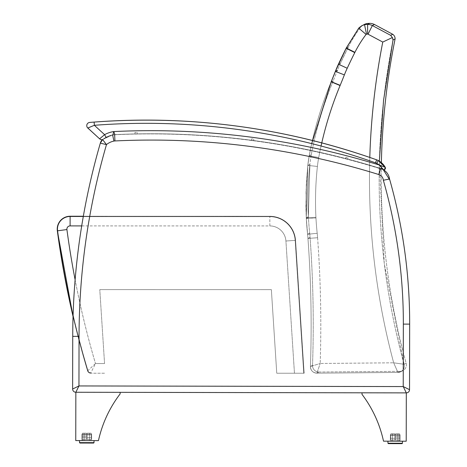 <?xml version="1.0" encoding="UTF-8"?>
<svg xmlns="http://www.w3.org/2000/svg" width="467" height="467" viewBox="0 0 467 467"><rect width="100%" height="100%" fill="white"/><g stroke="black" fill="none" stroke-linecap="round" stroke-linejoin="round"><path stroke-width="0.35" stroke-dasharray="2.33 1.75" d="M390.371 434.736L400.038 434.754L390.371 434.736L400.038 434.754L390.371 434.736L390.359 441.181L400.026 441.198L390.359 441.181L390.371 434.736L390.359 441.181L400.026 441.198L390.359 441.181L390.371 434.736M362.007 392.805L406.308 392.887L362.007 392.805L406.308 392.887L362.007 392.805L406.308 392.887L403.225 386.565L406.308 392.887L362.007 392.805L406.308 392.887L406.214 441.21L383.512 441.163A118.974 118.974 81.5 0 0 362.007 394.352L362.007 392.805L406.308 392.887L406.214 441.21L383.512 441.163A118.974 118.974 81.5 0 0 362.007 394.352L362.007 392.805L406.308 392.887L406.214 441.21M402.443 441.204L387.943 441.175L402.443 441.204L387.943 441.175L402.443 441.204L402.437 443.253L387.937 443.224L402.437 443.253L402.099 443.644M397.925 439.996L392.461 439.984L397.925 439.996L397.925 441.192L392.461 441.181L397.925 441.192L392.461 441.181L397.925 441.192L397.925 439.996L392.461 439.984L397.925 439.996L397.925 441.192L397.925 439.996M399.256 439.996L391.136 439.984L399.256 439.996L391.136 439.984L399.256 439.996L399.25 441.198L391.13 441.181L399.25 441.198L399.256 439.996L399.25 441.198L391.13 441.181L399.25 441.198L399.256 439.996M395.607 435.478L395.596 439.99L395.607 435.478L399.448 435.483A3795.064 3795.064 -98.5 0 1 400.079 436.89L399.448 436.89A3795.064 3795.064 -98.5 0 1 400.079 438.291L399.443 438.291L400.073 440.002L397.896 439.996L397.907 433.779L399.454 433.779L400.085 435.483L395.607 435.478L400.085 435.483L395.607 435.478L395.602 436.878L400.079 436.89L395.602 436.878L399.448 436.89L395.602 436.878L395.602 438.285L400.079 438.291L395.602 438.285L399.443 438.291L395.602 438.285L395.596 439.99L400.073 440.002L395.596 439.99L397.896 439.996L395.596 439.99L395.607 433.773L397.907 433.779L395.607 433.773L395.607 435.478L395.607 433.773L399.454 433.779L395.607 433.773L395.596 439.99L395.607 435.478L400.085 435.483L399.454 433.779L397.907 433.779L397.896 439.996L400.073 440.002L399.443 438.291L400.079 438.291A3795.064 3795.064 81.5 0 0 399.448 436.89L400.079 436.89A3795.064 3795.064 81.5 0 0 399.448 435.483A3795.064 3795.064 -98.5 0 1 400.079 436.89L399.448 436.89A3795.064 3795.064 -98.5 0 1 400.079 438.291L399.443 438.291L400.073 440.002L397.896 439.996L397.907 433.779L399.454 433.779L400.085 435.483L395.607 435.478L400.085 435.483L395.607 435.478L395.602 436.878L400.079 436.89L395.602 436.878L399.448 436.89L395.602 436.878L395.602 438.285L400.079 438.291L395.602 438.285L399.443 438.291L395.602 438.285L395.596 439.99L400.073 440.002L395.596 439.99L397.896 439.996L395.596 439.99L395.607 433.773L397.907 433.779L395.607 433.773L395.607 435.478M390.949 438.274L390.313 439.978L392.49 439.984L392.502 433.767L390.961 433.761L390.324 435.466L390.955 435.466A3795.064 3795.064 81.5 0 0 390.319 436.873L390.955 436.873A3795.064 3795.064 81.5 0 0 390.319 438.274L394.796 438.285L394.802 433.773L394.79 439.99L394.796 438.285L390.319 438.274A3795.064 3795.064 -98.5 0 1 390.955 436.873L390.319 436.873A3795.064 3795.064 -98.5 0 1 390.955 435.466L394.802 435.478L390.324 435.466L394.802 435.478L390.324 435.466L390.961 433.761L394.802 433.773L392.502 433.767L394.802 433.773L394.79 439.99L390.313 439.978L394.79 439.99L392.49 439.984L394.79 439.99L394.802 433.773L390.961 433.761L392.502 433.767L392.49 439.984L390.313 439.978L390.949 438.274L390.313 439.978L392.49 439.984L392.502 433.767L390.961 433.761L390.324 435.466L390.955 435.466A3795.064 3795.064 81.5 0 0 390.319 436.873L390.955 436.873A3795.064 3795.064 81.5 0 0 390.319 438.274L394.796 438.285L394.802 433.773L394.79 439.99L394.796 438.285L390.319 438.274A3795.064 3795.064 -98.5 0 1 390.955 436.873L390.319 436.873A3795.064 3795.064 -98.5 0 1 390.955 435.466L394.802 435.478L390.324 435.466L394.802 435.478L390.324 435.466L390.961 433.761L394.802 433.773L392.502 433.767L394.802 433.773L394.796 438.285L394.79 439.99L390.313 439.978L394.79 439.99L392.49 439.984L394.79 439.99L394.802 433.773L390.961 433.761L392.502 433.767L392.49 439.984L390.313 439.978L390.949 438.274M91.625 434.158L81.959 434.141L91.625 434.158L81.959 434.141L91.625 434.158L91.608 440.603L81.947 440.585L91.608 440.603L91.625 434.158L91.608 440.603L81.947 440.585L91.614 440.603L91.625 434.158M98.455 440.62L98.455 440.62A118.974 118.974 -98.5 0 1 120.147 393.885L120.147 392.338L75.847 392.251L75.753 440.574L98.455 440.62A118.974 118.974 -98.5 0 1 120.142 393.885L120.147 392.338L75.847 392.251L75.753 440.574L98.455 440.62A118.974 118.974 -98.5 0 1 120.142 393.885L120.147 392.338L75.847 392.251M79.53 440.579L94.025 440.609L79.53 440.579M93.622 443.055L94.025 442.658L94.025 440.609L94.025 442.658L79.524 442.628M84.048 439.389L89.512 439.4L84.048 439.389L84.048 440.591L89.512 440.603L84.048 440.591L89.512 440.603L84.048 440.591L84.048 439.389L89.512 439.4L84.048 439.389L84.048 440.591L84.048 439.389M82.723 439.389L90.837 439.406L82.723 439.389L90.837 439.406L82.723 439.389L82.717 440.585L90.837 440.603L82.717 440.585L82.723 439.389L82.717 440.585L90.837 440.603L82.717 440.585L82.723 439.389M86.389 434.882L86.377 439.394L86.389 434.882L82.542 434.876A3795.064 3795.064 81.5 0 0 81.906 436.277L82.542 436.277A3795.064 3795.064 81.5 0 0 81.9 437.684L82.536 437.684L81.9 439.389L84.078 439.389L84.089 433.172L82.548 433.172L81.906 434.876L86.389 434.882L81.906 434.876L86.389 434.882L86.383 436.289L81.906 436.277L86.383 436.289L82.542 436.277L86.383 436.289L86.383 437.69L81.9 437.684L86.383 437.69L82.536 437.684L86.383 437.69L86.377 439.394L81.9 439.389L86.377 439.394L84.078 439.389L86.377 439.394L86.389 433.178L84.089 433.172L86.389 433.178L86.389 434.882L86.389 433.178L82.548 433.172L86.389 433.178L86.377 439.394L86.389 434.882L81.906 434.876L82.548 433.172L84.089 433.172L84.078 439.389L81.9 439.389L82.536 437.684L81.9 437.684A3795.064 3795.064 -98.5 0 1 82.542 436.277L81.906 436.277A3795.064 3795.064 -98.5 0 1 82.542 434.876A3795.064 3795.064 81.5 0 0 81.906 436.277L82.542 436.277A3795.064 3795.064 81.5 0 0 81.906 437.684L82.536 437.684L81.9 439.389L84.078 439.389L84.089 433.172L82.548 433.172L81.906 434.876L86.389 434.882L81.906 434.876L86.389 434.882L86.383 436.289L81.906 436.277L86.383 436.289L82.542 436.277L86.383 436.289L86.383 437.69L81.906 437.684L86.383 437.69L82.536 437.684L86.383 437.69L86.377 439.394L81.9 439.389L86.377 439.394L84.078 439.389L86.377 439.394L86.389 433.178L84.089 433.172L86.389 433.178L86.389 434.882M91.03 437.702L91.66 439.406L89.483 439.4L89.495 433.183L91.036 433.189L91.672 434.894L91.036 434.894A3795.064 3795.064 -98.5 0 1 91.666 436.295L91.03 436.295A3795.064 3795.064 -98.5 0 1 91.666 437.702L87.189 437.69L87.195 433.178L87.183 439.394L87.189 437.69L91.666 437.702A3795.064 3795.064 81.5 0 0 91.03 436.295L91.666 436.295A3795.064 3795.064 81.5 0 0 91.036 434.894L87.189 434.882L91.672 434.894L87.189 434.882L91.672 434.894L91.036 433.189L87.195 433.178L89.495 433.183L87.195 433.178L87.183 439.394L91.66 439.406L87.183 439.394L89.483 439.4L87.183 439.394L87.195 433.178L91.036 433.189L89.495 433.183L89.483 439.4L91.66 439.406L91.03 437.702L91.66 439.406L89.483 439.4L89.495 433.183L91.036 433.189L91.672 434.894L91.036 434.894A3795.064 3795.064 -98.5 0 1 91.666 436.295L91.03 436.295A3795.064 3795.064 -98.5 0 1 91.666 437.702L87.189 437.69L87.195 433.178L87.183 439.394L87.189 437.69L91.666 437.702A3795.064 3795.064 81.5 0 0 91.03 436.295L91.666 436.295A3795.064 3795.064 81.5 0 0 91.036 434.894L87.195 434.882L91.672 434.894L87.195 434.882L91.672 434.894L91.036 433.189L87.195 433.178L89.495 433.183L87.195 433.178L87.183 439.394L91.66 439.406L87.183 439.394L89.483 439.4L87.183 439.394L87.195 433.178L91.036 433.189L89.495 433.183L89.483 439.4L91.66 439.406L91.03 437.702M399.454 433.779L395.607 433.773L399.454 433.779L397.907 433.779L397.896 439.996L400.073 440.002L399.443 438.291L400.079 438.291A3795.064 3795.064 81.5 0 0 399.448 436.89L400.079 436.89A3795.064 3795.064 81.5 0 0 399.448 435.483L400.085 435.483L399.454 433.779M82.548 433.172L86.389 433.178L82.548 433.172L84.089 433.172L84.078 439.389L81.9 439.389L82.536 437.684L81.906 437.684A3795.064 3795.064 -98.5 0 1 82.542 436.277L81.906 436.277A3795.064 3795.064 -98.5 0 1 82.542 434.876L81.906 434.876L82.548 433.172M90.68 373.209A3.222 3.222 -98.5 0 1 87.598 370.915L95.484 363.542L90.68 373.209L95.484 363.542L87.598 370.915A902.548 902.548 -98.5 0 1 73.045 316.433A902.548 902.548 81.5 0 0 87.598 370.915A3.222 3.222 81.5 0 0 90.68 373.209L105.18 373.209L90.68 373.209A3.222 3.222 -98.5 0 1 87.598 370.915A902.548 902.548 -98.5 0 1 73.045 316.433A902.548 902.548 81.5 0 0 87.598 370.915A3.222 3.222 81.5 0 0 90.68 373.209L90.709 372.824L90.68 373.209L90.68 372.824L90.68 373.209L87.598 370.915L73.045 316.433A697.138 697.138 -98.5 0 1 83.336 216.244A697.138 697.138 81.5 0 0 73.045 316.433L87.598 370.915L87.965 370.804A2.837 2.837 81.5 0 0 90.68 372.824L90.68 372.824A2.837 2.837 -98.5 0 1 87.965 370.804L87.598 370.915M104.555 363.548L99.786 289.616L104.555 363.548L95.484 363.542L104.555 363.548M68.217 216.384A12.889 12.889 -98.5 0 1 70.114 216.244A12.889 12.889 81.5 0 0 68.217 216.384A12.889 12.889 -98.5 0 1 70.114 216.244L269.85 216.262A25.773 25.773 -98.5 0 1 295.564 240.377L304.145 373.232L276.756 373.226L271.362 289.633L99.786 289.616L271.362 289.633L276.756 373.226L304.145 373.232L303.754 373.232L304.145 373.232L295.564 240.377A25.773 25.773 81.5 0 0 269.85 216.262L83.336 216.244L269.85 216.262A25.773 25.773 -98.5 0 1 295.564 240.377L304.145 373.232L295.564 240.377A25.773 25.773 81.5 0 0 269.85 216.262L70.114 216.244L269.85 216.262L269.844 225.929L70.108 225.905A3.222 3.222 81.5 0 0 66.915 229.56A892.881 892.881 81.5 0 0 95.484 363.542A892.881 892.881 -98.5 0 1 75.117 279.786M304.145 373.232L295.564 240.377L295.179 240.4A25.387 25.387 81.5 0 0 269.85 216.647A25.387 25.387 -98.5 0 1 295.179 240.4L303.743 373.232L295.162 240.377A25.376 25.376 81.5 0 0 269.821 216.665L70.085 216.641A12.486 12.486 81.5 0 0 57.739 230.815A902.145 902.145 81.5 0 0 87.989 370.827A2.82 2.82 81.5 0 0 90.709 372.806A2.82 2.82 81.5 0 1 87.989 370.827A902.145 902.145 81.5 0 1 57.739 230.815A12.486 12.486 81.5 0 1 70.085 216.641L269.821 216.665A25.376 25.376 81.5 0 1 295.162 240.377L285.921 241.001A16.111 16.111 81.5 0 0 269.844 225.929A16.111 16.111 -98.5 0 1 285.921 241.001L294.455 373.232L285.921 241.001L295.564 240.377C293.305 225.608 284.736 217.569 269.85 216.262L269.85 225.929L81.702 225.911M57.336 230.844L57.721 230.791A902.162 902.162 81.5 0 0 87.965 370.804A902.162 902.162 -98.5 0 1 57.721 230.791A12.498 12.498 -98.5 0 1 70.114 216.63L269.85 216.647L70.114 216.63A12.498 12.498 81.5 0 0 57.721 230.791L66.915 229.56M70.114 216.244L70.108 225.905M409.536 389.671L409.664 324.121A526.268 526.268 81.5 0 0 389.554 179.024A12.889 12.889 81.5 0 0 380.611 168.482A773.247 773.247 81.5 0 0 114.637 134.636A12.889 12.889 81.5 0 0 112.617 134.893A24.086 24.086 81.5 0 0 102.612 139.575L102.612 139.575A24.086 24.086 81.5 0 1 112.617 134.893A12.889 12.889 -98.5 0 1 114.637 134.636A773.247 773.247 -98.5 0 1 380.611 168.482L380.611 168.482A12.889 12.889 -98.5 0 1 389.554 179.024L389.554 179.024A526.268 526.268 -98.5 0 1 409.664 324.121L409.536 389.671L409.664 324.121L409.536 389.671L409.664 324.121L403.348 324.11L403.225 386.565L403.348 324.11A519.952 519.952 81.5 0 0 383.343 180.256L389.554 179.024A526.268 526.268 -98.5 0 1 409.664 324.121L403.348 324.11A519.952 519.952 81.5 0 0 383.343 180.256L389.554 179.024L389.414 178.522C402.974 226.11 409.722 274.643 409.664 324.121L403.348 324.11A519.952 519.952 -98.5 0 0 383.343 180.256L389.554 179.024A12.889 12.889 -98.5 0 0 380.611 168.482A773.247 773.247 81.5 0 0 114.637 134.636L114.637 134.636A12.889 12.889 81.5 0 0 112.617 134.893L112.617 134.893A12.889 12.889 -98.5 0 1 114.637 134.636A773.247 773.247 -98.5 0 1 380.611 168.482L380.611 168.482C293.924 141.717 205.264 130.439 114.637 134.636L112.617 134.893L114.637 134.636L114.94 140.946A766.931 766.931 -98.5 0 1 378.737 174.512L380.611 168.482C385.905 170.402 388.912 174.156 389.636 179.742M72.63 389.023L78.952 385.946L72.63 389.023L78.952 385.946L403.225 386.565L78.952 385.946L79.046 336.368L78.952 385.946L403.225 386.565L403.348 324.11M72.735 336.357L79.046 336.368A690.827 690.827 -98.5 0 1 106.476 144.636L100.341 143.13M112.617 134.893L102.629 139.557A24.086 24.086 -98.5 0 1 112.617 134.893A24.086 24.086 -98.5 0 0 102.629 139.557A3.222 3.222 4.2 0 0 103.674 139.061L106.161 137.485A24.086 24.086 -175.8 0 1 112.891 134.992L113.761 131.566L114.911 134.741A12.889 12.889 4.2 0 0 112.891 134.992L112.891 134.992A24.086 24.086 4.2 0 0 106.161 137.485L103.674 139.061L106.161 137.485A24.086 24.086 -175.8 0 1 112.891 134.992L113.761 131.566L112.891 134.992A24.086 24.086 4.2 0 0 106.161 137.485L103.674 139.061A3.222 3.222 4.2 0 1 102.629 139.557A3.222 3.222 4.2 0 0 103.674 139.061A3.222 3.222 4.2 0 1 102.629 139.557L112.617 134.893L113.913 141.075A6.573 6.573 -98.5 0 1 114.94 140.946L114.637 134.636L114.94 140.946A6.573 6.573 81.5 0 0 113.913 141.075L112.617 134.893L113.913 141.075A17.769 17.769 81.5 0 0 106.529 144.531L102.612 139.575L106.529 144.531A17.769 17.769 -98.5 0 1 113.913 141.075A17.769 17.769 81.5 0 0 106.529 144.531L102.612 139.575M406.308 392.887L403.225 386.565M346.584 159.078C345.201 158.716 345.201 158.716 346.584 159.078C345.201 158.716 345.201 158.716 346.584 159.078C347.968 159.44 347.968 159.44 346.584 159.078C347.968 159.44 347.968 159.44 346.584 159.078C345.201 158.716 345.201 158.716 346.584 159.078C345.201 158.716 345.201 158.716 346.584 159.078C347.968 159.44 347.968 159.44 346.584 159.078C347.968 159.44 347.968 159.44 346.584 159.078M348.061 157.799L347.652 159.358L348.061 157.799L345.919 157.239L348.061 157.799M252.489 140.608C251.077 140.421 251.077 140.421 252.489 140.608C251.077 140.421 251.077 140.421 252.489 140.608C253.908 140.795 253.908 140.795 252.489 140.608C253.908 140.795 253.908 140.795 252.489 140.608C251.077 140.421 251.077 140.421 252.489 140.608C251.077 140.421 251.077 140.421 252.489 140.608C253.908 140.795 253.908 140.795 252.489 140.608C253.908 140.795 253.908 140.795 252.489 140.608M253.797 139.154L253.587 140.754L253.803 139.154L251.602 138.862L253.803 139.154M136.078 134.047C134.654 134.07 134.654 134.07 136.078 134.047C134.654 134.07 134.654 134.07 136.078 134.047C137.508 134.017 137.508 134.017 136.078 134.047C137.508 134.017 137.508 134.017 136.078 134.047C134.654 134.07 134.654 134.07 136.084 134.047C134.654 134.07 134.654 134.07 136.084 134.047C137.508 134.017 137.508 134.017 136.084 134.047C137.508 134.017 137.508 134.017 136.084 134.047M137.158 132.412L137.187 134.023L137.158 132.412L134.945 132.453L137.158 132.412M383.343 180.256A6.573 6.573 81.5 0 0 378.737 174.512A6.573 6.573 -98.5 0 1 383.343 180.256A6.573 6.573 81.5 0 0 378.737 174.512L380.611 168.482L383.255 169.644A773.247 773.247 4.2 0 0 114.911 134.741L114.911 134.741A12.889 12.889 4.2 0 0 112.891 134.992A12.889 12.889 4.2 0 1 114.911 134.741L113.761 131.566L114.911 134.741A773.247 773.247 -175.8 0 1 383.378 169.679L383.168 169.375L383.378 169.679A773.247 773.247 -175.8 0 0 114.911 134.741L114.911 134.741A12.889 12.889 4.2 0 0 112.891 134.992M380.517 166.188L379.192 165.003L381.294 166.999L379.192 165.003L385.269 167.361A17.069 17.069 4.2 0 0 378.264 160.537A12.889 12.889 4.2 0 0 376.606 159.813A12.889 12.889 -175.8 0 1 378.264 160.537L378.264 160.537A17.069 17.069 -175.8 0 1 385.269 167.361L379.192 165.003L383.728 166.672M382.45 168.394L382.199 168.067L382.45 168.394M99.611 138.827L104.602 134.665L99.611 138.827L104.602 134.665L94.369 125.296L87.802 128.016L94.369 125.296L94.124 122.08A687.873 687.873 -175.8 0 1 376.606 159.813L376.606 159.813A687.873 687.873 4.2 0 0 94.124 122.08A687.873 687.873 -175.8 0 1 376.606 159.813A12.889 12.889 -175.8 0 1 378.264 160.537L378.264 160.537A17.069 17.069 -175.8 0 1 385.269 167.361L385.269 167.361A1.611 1.611 4.2 0 0 385.269 167.361C385.666 168.972 385.036 169.749 383.378 169.679M384.808 167.151L385.269 167.361A1.611 1.611 4.2 0 1 385.322 167.46A1.611 1.611 4.2 0 0 385.269 167.361L385.281 167.384M375.526 162.849L376.606 159.813L378.264 160.537L376.77 163.392A13.847 13.847 -175.8 0 1 379.192 165.003A13.847 13.847 4.2 0 0 376.77 163.392A9.667 9.667 4.2 0 0 375.526 162.849A684.651 684.651 4.2 0 0 94.369 125.296A684.651 684.651 -175.8 0 1 375.526 162.849L376.606 159.813L375.526 162.849A9.667 9.667 -175.8 0 1 376.77 163.392L378.264 160.537L376.77 163.392A9.667 9.667 4.2 0 0 375.526 162.849A684.651 684.651 4.2 0 0 94.369 125.296L104.602 134.665A27.308 27.308 -175.8 0 1 113.761 131.566A776.469 776.469 -175.8 0 1 379.192 165.003A776.469 776.469 4.2 0 0 113.761 131.566A27.308 27.308 4.2 0 0 104.602 134.665L106.161 137.485M376.77 163.392A13.847 13.847 4.2 0 1 379.192 165.003A776.469 776.469 -175.8 0 0 113.761 131.566A27.308 27.308 -175.8 0 0 104.602 134.665L94.369 125.296L94.124 122.08L89.717 122.43L94.124 122.08L94.369 125.296L87.802 128.016M383.255 169.644A773.247 773.247 4.2 0 0 114.911 134.741M392.928 39.152L393.027 39.969L395.1 38.919L393.027 39.969L392.362 37.541L393.027 39.969C371.376 148.938 375.059 257.043 404.078 364.283L393.669 362.806L404.083 364.289A6.445 6.433 -52.9 0 1 397.925 372.427L393.669 362.806L397.925 372.427A6.445 6.433 -52.9 0 0 404.078 364.283A6.445 6.439 -117.8 0 1 400.89 371.685A6.445 6.439 -117.8 0 1 400.884 371.685A6.445 6.439 -117.8 0 1 397.931 372.433L397.931 372.433A6.445 6.439 -117.8 0 0 400.884 371.685A6.445 6.439 -117.8 0 0 400.89 371.685A6.445 6.439 -117.8 0 0 404.083 364.289L406.15 363.198L404.083 364.289C375.059 257.043 371.376 148.938 393.027 39.969C371.376 148.938 375.059 257.043 404.078 364.283L393.669 362.806L404.083 364.289A6.445 6.433 -52.9 0 1 397.925 372.427L393.669 362.806L397.925 372.427A6.445 6.433 -52.9 0 0 404.078 364.283A6.445 6.439 -117.8 0 1 400.89 371.685A6.445 6.439 -117.8 0 1 400.884 371.685A6.445 6.439 -117.8 0 1 397.931 372.433L397.931 372.433A6.445 6.439 -117.8 0 0 400.884 371.685A6.445 6.439 -117.8 0 0 400.89 371.685A6.445 6.439 -117.8 0 0 404.083 364.289L406.15 363.198L404.083 364.289L384.265 263.627L379.356 161.162M392.368 37.553L382.759 42.071L392.362 37.541L390.651 35.329L372.362 25.551L390.651 35.329L392.724 34.284L390.651 35.329L372.362 25.551A11.15 11.144 -117 0 0 367.64 24.407A11.15 11.144 -117 0 1 372.362 25.551L374.441 24.494L372.362 25.551L368.019 34.184A1.489 1.489 0 0 0 367.587 34.079L367.64 24.407L369.718 23.35L367.64 24.407A11.15 11.144 -117 0 1 372.362 25.551L374.441 24.494L392.724 34.284L390.651 35.329M392.362 37.541L382.759 42.071L368.019 34.184A1.489 1.489 0 0 0 367.587 34.079A12.714 12.714 0 0 0 366.525 34.161A1.489 1.489 0 0 0 366.093 34.43A113.055 112.961 156.9 0 0 354.914 52.333A138.629 138.629 0 0 1 354.78 52.613A532.789 532.789 0 0 0 347.209 68.258A119.272 119.272 0 0 0 344.372 74.907A622.99 622.99 0 0 1 340.169 85.35A128.337 118.828 -67.3 0 1 340.087 85.543A360.016 359.73 154.2 0 0 318.722 157.525A119.213 119.213 0 0 0 317.408 166.45A119.213 119.213 0 0 1 318.722 157.525A360.016 359.73 -25.8 0 1 340.087 85.543A140.701 139.651 -160.2 0 0 340.169 85.35A622.99 622.99 0 0 0 344.372 74.907A119.272 119.272 0 0 1 347.209 68.258A532.789 532.789 0 0 1 354.78 52.613A138.629 138.629 0 0 0 354.914 52.333A113.055 112.961 -23.1 0 1 366.093 34.43A1.489 1.489 0 0 1 366.525 34.161A12.714 12.714 0 0 1 367.587 34.079A12.714 12.714 0 0 0 366.525 34.161A1.489 1.489 0 0 0 366.093 34.43A113.055 112.961 156.9 0 0 354.914 52.333A138.629 138.629 0 0 1 354.78 52.613A532.789 532.789 0 0 0 347.209 68.258A119.272 119.272 0 0 0 344.372 74.907A622.99 622.99 0 0 1 340.169 85.35A128.337 118.828 -67.3 0 1 340.087 85.543A360.016 359.73 154.2 0 0 318.722 157.525L309.218 155.762C313.964 130.357 321.273 105.717 331.161 81.842L333.251 80.762A369.508 369.432 -3.9 0 0 311.32 154.659L309.224 155.762L311.693 143.608L309.224 155.762L311.32 154.659A128.874 128.874 0 0 0 309.901 164.302L308.372 216.665L309.901 164.302L307.806 165.406A128.874 128.874 -117.8 0 1 309.224 155.762L311.32 154.659L309.224 155.762A128.874 128.874 -117.8 0 0 307.806 165.406L309.901 164.302A331.698 331.698 0 0 0 308.372 216.665L306.27 217.774L305.903 206.542L306.305 184.074L307.806 165.406L306.305 184.074L305.903 206.542L306.27 217.774L308.372 216.665A128.874 128.874 -93 0 0 308.413 217.388L306.311 218.503A128.839 128.839 -117.4 0 1 306.27 217.774A128.839 128.839 -117.4 0 0 306.311 218.503L308.413 217.388A316.661 316.661 0 0 0 309.685 233.185L307.584 234.294A316.55 316.55 -116.6 0 1 306.311 218.503L308.413 217.388L306.311 218.503A316.55 316.55 -116.6 0 0 307.584 234.294L309.685 233.185A128.874 128.874 -95.2 0 1 310.053 237.318L307.957 238.433L310.053 237.318A1186.822 1186.822 0 0 1 312.522 365.369L310.427 366.502A6.445 6.439 -118.3 0 0 316.924 373.168L397.931 372.433L316.918 373.168L319.019 372.036L399.986 371.347A6.445 6.445 0 0 0 402.945 370.6A6.445 6.445 0 0 1 399.986 371.347L397.931 372.433L399.986 371.347L397.931 372.433L399.986 371.347L319.019 372.036A6.445 6.445 0 0 1 312.522 365.369A1186.822 1186.822 0 0 0 310.053 237.318L307.957 238.433C311.075 281.076 311.898 323.765 310.427 366.502L312.522 365.369L310.427 366.502A6.445 6.439 -118.3 0 0 316.924 373.168A6.445 6.439 -134.3 0 1 310.421 366.502L320.193 363.472L316.918 373.168L320.193 363.472L310.421 366.502A6.445 6.439 -134.3 0 0 316.918 373.168A6.445 6.439 -134.3 0 1 310.421 366.502L320.193 363.472L316.918 373.168L320.193 363.472L310.427 366.502C311.898 323.765 311.075 281.076 307.957 238.433C311.075 281.076 311.898 323.765 310.427 366.502L312.522 365.369A6.445 6.445 0 0 0 319.019 372.036L316.924 373.168A6.445 6.439 -118.3 0 1 310.427 366.502L310.421 366.502A6.445 6.439 -134.3 0 0 316.918 373.168L397.931 372.433L316.918 373.168L319.019 372.036L316.924 373.168A6.445 6.439 -118.3 0 1 310.427 366.502C311.898 323.765 311.075 281.076 307.957 238.433L310.053 237.318A128.874 128.874 -95.2 0 0 309.685 233.185L307.584 234.294A316.55 316.55 -116.6 0 1 306.311 218.503A128.839 128.839 -117.4 0 1 306.27 217.774L306.002 191.563L307.806 165.406A128.874 128.874 -117.8 0 1 309.224 155.762C313.964 130.357 321.273 105.717 331.161 81.842L331.237 81.667A613.329 613.329 -111.4 0 0 335.376 71.381A128.933 128.933 -118.5 0 1 338.441 64.195A542.45 542.45 -124.4 0 1 346.146 48.264L359.246 27.606L346.146 48.264A542.45 542.45 -124.4 0 0 338.441 64.195A128.933 128.933 -118.5 0 0 335.376 71.381A613.329 613.329 -111.4 0 1 331.237 81.667L331.161 81.842C321.273 105.717 313.964 130.357 309.224 155.762A128.874 128.874 -117.8 0 0 307.806 165.406L306.002 191.563L306.27 217.774A128.839 128.839 -117.4 0 0 306.311 218.503A316.55 316.55 -116.6 0 0 307.584 234.294L309.685 233.185A316.661 316.661 0 0 1 308.413 217.388A128.874 128.874 -93 0 1 308.372 216.665L306.27 217.774L308.372 216.665A331.698 331.698 0 0 1 309.901 164.302L307.806 165.406L309.901 164.302A128.874 128.874 0 0 1 311.32 154.659A369.508 369.432 -3.9 0 1 333.251 80.762L331.161 81.842L333.327 80.587A613.013 613.013 0 0 0 337.46 70.307L335.376 71.381L337.46 70.307A128.874 128.874 0 0 1 340.531 63.121A542.134 542.134 0 0 1 348.23 47.196L346.275 48.008L348.359 46.939A122.628 122.628 0 0 1 360.81 27.086L358.732 28.148L360.81 27.086A11.15 11.15 -0.5 0 1 363.834 24.687A11.15 11.15 -0.5 0 0 360.81 27.086L358.732 28.148L359.246 27.606M362.024 25.603L364.546 24.687A22.375 22.369 -117.4 0 1 367.64 24.407L367.587 34.079L367.64 24.407A22.375 22.369 -117.4 0 0 364.54 24.687L362.024 25.603L366.624 23.624L364.54 24.687L366.525 34.161M366.093 34.43L358.732 28.148L366.093 34.43L358.732 28.148L360.81 27.086A122.628 122.628 0 0 0 348.359 46.939L346.275 48.008L358.732 28.148L346.275 48.008L348.23 47.196L346.146 48.264L354.914 52.333M321.062 146.013A360.016 359.73 -25.8 0 0 318.722 157.525L309.218 155.762L318.722 157.525L309.218 155.762L307.8 165.406L317.408 166.45L307.8 165.406L317.408 166.45L307.8 165.406L306.27 217.774L315.92 217.295L306.27 217.774L315.92 217.295L306.27 217.774L307.951 238.433L306.305 218.503L315.955 217.966L306.305 218.503L315.955 217.966L306.305 218.503L307.951 238.433A128.816 128.816 -118.5 0 0 307.584 234.294L317.192 233.278L307.584 234.294A128.816 128.816 -118.5 0 1 307.957 238.433L317.589 237.726L307.951 238.433A128.816 128.816 -118.5 0 0 307.584 234.294L317.192 233.278L307.578 234.294A128.816 128.816 -118.5 0 1 307.957 238.433L317.589 237.726A1197.75 1196.769 -22 0 1 320.193 363.472L393.669 362.806L320.193 363.472A1197.75 1196.769 158 0 0 317.589 237.726A138.489 138.489 0 0 0 317.192 233.278A306.883 306.883 0 0 1 315.955 217.966A119.173 119.173 -93 0 1 315.92 217.295A322.37 322.102 -22.4 0 1 317.408 166.45A119.213 119.213 0 0 1 318.722 157.525A119.213 119.213 0 0 0 317.408 166.45A322.37 322.102 157.6 0 0 315.92 217.295A119.173 119.173 -93 0 0 315.955 217.966A306.883 306.883 0 0 0 317.192 233.278A138.489 138.489 0 0 1 317.589 237.726A1197.75 1196.769 -22 0 1 320.193 363.472A1197.75 1196.769 158 0 0 317.589 237.726A138.489 138.489 0 0 0 317.192 233.278A306.883 306.883 0 0 1 315.955 217.966A119.173 119.173 -93 0 1 315.92 217.295A322.37 322.102 -22.4 0 1 317.408 166.45A322.37 322.102 157.6 0 0 315.92 217.295A119.173 119.173 -93 0 0 315.955 217.966A306.883 306.883 0 0 0 317.192 233.278A138.489 138.489 0 0 1 317.589 237.726L307.951 238.433C311.08 281.076 311.903 323.765 310.421 366.502C310.707 370.559 312.872 372.783 316.918 373.168L397.931 372.433L316.918 373.168C312.872 372.783 310.707 370.559 310.421 366.502L310.421 366.502C310.707 370.559 312.872 372.783 316.918 373.168L397.931 372.433L400.884 371.685L402.945 370.6A6.445 6.445 0 0 0 406.15 363.198A701.79 701.65 174.2 0 1 395.1 38.919L393.027 39.969M337.46 70.307A613.013 613.013 0 0 1 333.327 80.587L331.237 81.667A613.329 613.329 -111.4 0 0 335.376 71.381A128.933 128.933 -118.5 0 1 338.441 64.195L340.531 63.121L338.441 64.195A542.45 542.45 -124.4 0 1 346.146 48.264L348.23 47.196A542.134 542.134 0 0 0 340.531 63.121L338.441 64.195L340.531 63.121L348.23 47.196L340.531 63.121A128.874 128.874 0 0 0 337.46 70.307L335.376 71.381L344.372 74.907L335.37 71.381L344.372 74.907M340.087 85.543L331.161 81.842C321.273 105.717 313.958 130.357 309.218 155.762L307.8 165.406L306.27 217.774L307.8 165.406L306.27 217.774L307.951 238.433C311.08 281.076 311.903 323.765 310.421 366.502C311.903 323.765 311.08 281.076 307.951 238.433C311.08 281.076 311.903 323.765 310.421 366.502C310.707 370.559 312.872 372.783 316.918 373.168L397.931 372.433L400.884 371.685L397.931 372.433L400.884 371.685L402.945 370.6A6.445 6.445 0 0 0 406.15 363.198A701.79 701.65 174.2 0 1 381.376 162.633M387.937 443.224L402.437 443.253M269.85 216.262L269.85 216.647L269.85 216.262C284.73 217.569 293.305 225.608 295.564 240.377M114.637 134.636C205.264 130.439 293.924 141.717 380.611 168.482L378.737 174.512A766.931 766.931 81.5 0 0 114.94 140.946A6.573 6.573 81.5 0 0 113.913 141.075M106.529 144.531L106.476 144.636A690.827 690.827 81.5 0 0 79.046 336.368L78.952 385.946M378.737 174.512A766.931 766.931 81.5 0 0 114.94 140.946M106.476 144.636A690.827 690.827 81.5 0 0 79.046 336.368M385.322 167.46A1.611 1.611 4.2 0 0 385.269 167.361L378.264 160.537M369.794 157.432A711.93 711.346 158.3 0 0 393.669 362.806L320.193 363.472L393.669 362.806A711.93 711.346 -21.7 0 1 382.759 42.071A711.93 711.346 158.3 0 0 393.669 362.806A711.93 711.346 -21.7 0 1 382.759 42.071L368.019 34.184L382.759 42.071M354.78 52.613L346.146 48.264M347.209 68.258L338.441 64.195M340.169 85.35L331.237 81.667M367.587 34.079A1.489 1.489 0 0 1 368.019 34.184M331.161 81.842L331.161 81.842C321.273 105.717 313.958 130.357 309.218 155.762L311.693 143.608M400.026 441.198L400.038 434.754L400.026 441.198M392.461 439.984L392.461 441.181L392.461 439.984M391.13 441.181L391.136 439.984L391.13 441.181M81.947 440.585L81.959 434.141L81.947 440.585M89.512 439.4L89.512 440.603L89.512 439.4M90.837 440.603L90.837 439.406L90.837 440.603M345.919 157.239L345.51 158.798L345.919 157.239M251.602 138.862L251.392 140.462L251.602 138.862M134.945 132.453L134.975 134.064L134.945 132.453M376.606 159.813C285.08 127.526 190.921 114.952 94.124 122.08M384.102 169.737L385.269 167.361M384.586 169.579L383.407 169.69M307.8 165.406L309.218 155.762L307.8 165.406M358.732 28.148L346.275 48.008M400.89 371.685L402.945 370.6L400.89 371.685"/><path stroke-width="0.7" d="M406.214 441.21L383.512 441.163A118.974 118.974 81.5 0 0 362.007 394.352L362.007 392.805L406.308 392.887L406.214 441.21L383.512 441.163A118.974 118.974 81.5 0 0 362.007 394.352L362.007 392.805L75.847 392.251L75.753 440.574L98.455 440.62A118.974 118.974 -98.5 0 1 120.147 393.885L120.147 392.338L362.007 392.805M388.34 443.621L402.034 443.65L388.34 443.621L387.937 443.224L387.943 441.175L387.937 443.224L387.943 441.175L387.937 443.224L388.34 443.621L402.034 443.65L388.34 443.621M409.536 389.671L409.664 324.121L409.536 389.671A3.222 3.222 -98.5 0 1 406.308 392.887A3.222 3.222 -98.5 0 0 409.536 389.671A3.222 3.222 -98.5 0 1 406.313 392.887A3.222 3.222 -98.5 0 0 409.536 389.671L409.664 324.121L403.348 324.11L403.225 386.565L409.536 389.671L403.225 386.565L409.536 389.671L403.231 386.571L78.952 385.946L75.847 392.251L78.952 385.946L75.847 392.251L75.753 440.574L98.455 440.62M94.025 442.658L93.622 443.055L94.025 442.658L93.622 443.055L79.921 443.031L93.622 443.055L79.921 443.031L93.622 443.055L94.025 442.658L94.025 440.609L94.025 442.658L79.524 442.628L79.921 443.031L93.68 443.055L79.921 443.031L79.524 442.628L79.53 440.579L79.524 442.628M70.108 225.905L70.114 216.244L83.336 216.244A697.138 697.138 -98.5 0 1 100.341 143.13L100.341 143.13A6.445 6.445 -98.5 0 1 102.612 139.575A6.445 6.445 81.5 0 0 100.341 143.13L100.341 143.13A697.138 697.138 81.5 0 0 83.336 216.244L70.114 216.244A12.889 12.889 81.5 0 0 68.217 216.384C60.663 218.252 57.038 223.068 57.336 230.844L73.045 316.433A902.548 902.548 -98.5 0 1 57.336 230.844A12.889 12.889 -98.5 0 1 68.217 216.384L68.217 216.384A12.889 12.889 81.5 0 0 57.336 230.844A902.548 902.548 81.5 0 0 73.045 316.433A902.548 902.548 -98.5 0 1 57.336 230.844A12.889 12.889 -98.5 0 1 68.217 216.384L68.217 216.384A12.889 12.889 81.5 0 0 57.336 230.844A902.548 902.548 81.5 0 0 73.045 316.433A697.138 697.138 81.5 0 0 72.735 336.357L72.63 389.023L72.735 336.357A697.138 697.138 -98.5 0 1 73.045 316.433L57.336 230.844L66.915 229.56A3.222 3.222 -98.5 0 1 70.108 225.905L81.702 225.911M78.941 385.97L75.847 392.251A3.222 3.222 -98.5 0 1 72.63 389.023A3.222 3.222 -98.5 0 0 75.847 392.251A3.222 3.222 -98.5 0 1 72.63 389.023L72.735 336.357L79.046 336.368A690.827 690.827 -98.5 0 1 106.476 144.636L102.612 139.575A24.086 24.086 -98.5 0 1 102.629 139.557A24.086 24.086 -98.5 0 0 102.612 139.575A6.445 6.445 81.5 0 0 100.341 143.13L106.476 144.636M403.225 386.565L406.308 392.887M75.847 392.251A3.222 3.222 -98.5 0 1 72.63 389.023L78.952 385.946L79.046 336.368M72.735 336.357A697.138 697.138 -98.5 0 1 100.341 143.13L100.341 143.13A697.138 697.138 81.5 0 0 72.735 336.357L72.63 389.023M389.554 179.024A12.889 12.889 81.5 0 0 380.611 168.482L378.737 174.512A6.573 6.573 -98.5 0 1 383.343 180.256L389.554 179.024A526.268 526.268 81.5 0 1 409.664 324.121C409.722 274.643 402.974 226.11 389.414 178.522M100.341 143.13A6.445 6.445 -98.5 0 1 102.612 139.575L102.629 139.557A3.222 3.222 4.2 0 1 99.611 138.827L99.611 138.827A3.222 3.222 4.2 0 0 102.629 139.557A3.222 3.222 4.2 0 1 99.611 138.827L87.802 128.016A3.222 3.222 -175.8 0 1 89.717 122.43L94.124 122.08L89.717 122.43A3.222 3.222 -175.8 0 0 87.802 128.016L99.611 138.827A3.222 3.222 4.2 0 0 102.629 139.557L100.341 143.13L102.612 139.575M380.517 166.188L383.378 169.679A773.247 773.247 4.2 0 0 383.255 169.644L389.636 179.742M383.168 169.375L382.45 168.394L383.168 169.375M385.322 167.46A1.611 1.611 4.2 0 1 383.378 169.679A1.611 1.611 4.2 0 0 385.269 167.361A1.611 1.611 4.2 0 1 383.378 169.679L383.378 169.679A1.611 1.611 4.2 0 0 385.269 167.361L379.192 165.003L383.378 169.679A1.611 1.611 4.2 0 0 385.322 167.46A1.611 1.611 4.2 0 1 383.378 169.679A773.247 773.247 4.2 0 0 383.255 169.644M114.911 134.741L113.761 131.566L112.891 134.992M378.264 160.537L385.269 167.361A17.069 17.069 4.2 0 0 378.264 160.537A12.889 12.889 4.2 0 0 376.606 159.813A687.873 687.873 4.2 0 0 94.124 122.08L94.369 125.296A684.651 684.651 -175.8 0 1 375.526 162.849A9.667 9.667 -175.8 0 1 376.77 163.392L378.264 160.537L376.606 159.813L375.526 162.849M383.728 166.672L384.808 167.151M376.77 163.392A13.847 13.847 -175.8 0 1 379.192 165.003A776.469 776.469 4.2 0 0 113.761 131.566A27.308 27.308 4.2 0 0 104.602 134.665L106.161 137.485M99.611 138.827L87.802 128.016A3.222 3.222 -175.8 0 1 89.717 122.43A3.222 3.222 -175.8 0 0 87.802 128.016L94.369 125.296L104.602 134.665L99.611 138.827L87.849 127.999M379.356 161.162L383.559 100.265L393.027 39.969L392.362 37.541L390.651 35.329L372.362 25.551A11.15 11.144 -117 0 0 367.64 24.407A22.375 22.369 -117.4 0 0 364.558 24.681L361.995 25.615L359.228 27.623L361.995 25.615L366.624 23.624A22.363 22.363 0 0 1 369.718 23.35A11.15 11.15 0 0 1 374.441 24.494L374.359 24.535M364.622 25.084L364.54 24.687L366.624 23.624A11.15 11.15 -0.5 0 0 363.834 24.687A11.15 11.15 -0.5 0 1 366.624 23.624A22.363 22.363 0 0 1 369.718 23.35A11.15 11.15 0 0 1 374.441 24.494L392.724 34.284A5.376 5.376 -0.4 0 1 395.1 38.919A701.79 701.65 174.2 0 0 381.376 162.633M321.062 146.013A360.016 359.73 -25.8 0 1 340.087 85.543A140.701 139.651 -160.2 0 0 340.169 85.35A622.99 622.99 0 0 0 344.372 74.907A119.272 119.272 0 0 1 347.209 68.258A532.789 532.789 0 0 1 354.78 52.613A138.629 138.629 0 0 0 354.914 52.333A113.055 112.961 -23.1 0 1 366.093 34.43L358.732 28.148L346.146 48.264A542.45 542.45 -124.4 0 0 338.441 64.195A128.933 128.933 -118.5 0 0 335.376 71.381A613.329 613.329 -111.4 0 1 331.237 81.667L311.699 143.608L331.237 81.667M392.368 37.553L392.928 39.152M359.246 27.606L361.995 25.615L358.732 28.148L346.275 48.008L335.37 71.381L337.46 70.307M390.651 35.329L392.724 34.284A5.376 5.376 -0.4 0 1 395.1 38.919L393.027 39.969M366.093 34.43A1.489 1.489 0 0 1 366.525 34.161A12.714 12.714 0 0 1 367.587 34.079L367.64 24.407L369.718 23.35L367.64 24.407A22.375 22.369 -117.4 0 0 364.54 24.687L366.624 23.624L364.301 24.447M367.587 34.079A1.489 1.489 0 0 1 368.019 34.184L382.759 42.071L392.362 37.541M366.525 34.161L364.54 24.687M368.019 34.184L372.362 25.551L374.441 24.494M402.443 441.204L402.437 443.253L387.937 443.224L388.334 443.621L402.034 443.65L402.437 443.253L402.034 443.65L388.334 443.621L387.937 443.224M75.117 279.786A892.881 892.881 -98.5 0 1 66.915 229.56M106.529 144.531A17.769 17.769 -98.5 0 1 113.913 141.075L112.617 134.893M113.913 141.075A6.573 6.573 -98.5 0 1 114.94 140.946L114.637 134.636M114.94 140.946A766.931 766.931 -98.5 0 1 378.737 174.512M383.343 180.256A519.952 519.952 -98.5 0 1 403.348 324.11M344.372 74.907L335.37 71.381L331.161 81.842L338.441 64.195L346.275 48.008L338.441 64.195L331.161 81.842L340.087 85.543M382.759 42.071A711.93 711.346 158.3 0 0 369.794 157.432M340.169 85.35L331.231 81.661L338.441 64.195L346.275 48.008L354.914 52.333M347.209 68.258L338.441 64.195M354.78 52.613L346.146 48.264M70.114 216.244L68.217 216.384C60.576 218.369 56.951 223.185 57.336 230.844M385.269 167.361C385.666 168.972 385.036 169.749 383.378 169.679L384.102 169.737M376.606 159.813C285.08 127.526 190.921 114.952 94.124 122.08M385.281 167.384L384.586 169.579M358.732 28.148L361.995 25.621L358.732 28.148L361.995 25.621L358.732 28.148L346.275 48.008M362.024 25.603L366.624 23.624L364.272 24.465M311.693 143.608L331.161 81.842"/></g></svg>
